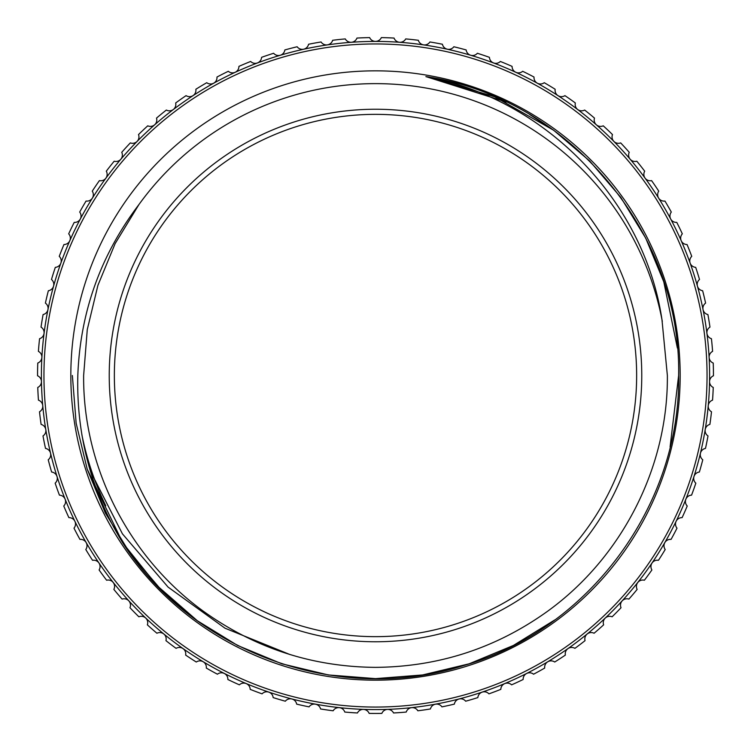 <?xml version="1.0" encoding="UTF-8"?>
<svg xmlns="http://www.w3.org/2000/svg" width="751" height="751" viewBox="0 0 751 751"><rect width="100%" height="100%" fill="white"/><g stroke="black" fill="none" stroke-linecap="round" stroke-linejoin="round"><path stroke-width="1.13" d="M713.45 375.763A6.402 6.402 0 0 0 713.243 387.45A337.95 337.95 0 0 1 712.549 400.152A6.402 6.402 0 0 0 711.497 411.792A337.95 337.95 0 0 1 709.892 424.399A6.402 6.402 0 0 0 708.005 435.937A337.95 337.95 0 0 1 705.489 448.403A6.402 6.402 0 0 0 702.776 459.772A337.95 337.95 0 0 1 699.369 472.032A6.402 6.402 0 0 0 695.839 483.165A337.95 337.95 0 0 1 691.568 495.144A6.402 6.402 0 0 0 687.24 506.005A337.95 337.95 0 0 1 682.105 517.636A6.402 6.402 0 0 0 677.008 528.16A337.95 337.95 0 0 1 671.056 539.396A6.402 6.402 0 0 0 665.208 549.516A337.95 337.95 0 0 1 658.458 560.293A6.402 6.402 0 0 0 651.896 569.962A337.95 337.95 0 0 1 644.386 580.232A6.402 6.402 0 0 0 637.148 589.404A337.95 337.95 0 0 1 628.906 599.101A6.402 6.402 0 0 0 621.03 607.728A337.95 337.95 0 0 1 612.112 616.796A6.402 6.402 0 0 0 603.635 624.841A337.95 337.95 0 0 1 594.088 633.243A6.402 6.402 0 0 0 585.048 640.65A337.95 337.95 0 0 1 574.919 648.348A6.402 6.402 0 0 0 565.362 655.079A337.95 337.95 0 0 1 554.717 662.025A6.402 6.402 0 0 0 544.7 668.052A337.95 337.95 0 0 1 533.567 674.21A6.402 6.402 0 0 0 523.147 679.495A337.95 337.95 0 0 1 511.609 684.837A6.402 6.402 0 0 0 500.823 689.352A337.95 337.95 0 0 1 488.929 693.849A6.402 6.402 0 0 0 477.852 697.585A337.95 337.95 0 0 1 465.667 701.209A6.402 6.402 0 0 0 454.346 704.128A337.95 337.95 0 0 1 441.926 706.86A6.402 6.402 0 0 0 430.426 708.963A337.95 337.95 0 0 1 417.847 710.793A6.402 6.402 0 0 0 406.225 712.051A337.95 337.95 0 0 1 393.543 712.971A6.402 6.402 0 0 0 381.855 713.394A337.95 337.95 0 0 1 369.145 713.394A6.402 6.402 0 0 0 357.457 712.971A337.95 337.95 0 0 1 344.775 712.051A6.402 6.402 0 0 0 333.153 710.793A337.95 337.95 0 0 1 320.574 708.963A6.402 6.402 0 0 0 309.074 706.86A337.95 337.95 0 0 1 296.654 704.128A6.402 6.402 0 0 0 285.333 701.209A337.95 337.95 0 0 1 273.148 697.585A6.402 6.402 0 0 0 262.071 693.849A337.95 337.95 0 0 1 250.177 689.352A6.402 6.402 0 0 0 239.391 684.837A337.95 337.95 0 0 1 227.853 679.495A6.402 6.402 0 0 0 217.433 674.21A337.95 337.95 0 0 1 206.3 668.052A6.402 6.402 0 0 0 196.283 662.025A337.95 337.95 0 0 1 185.638 655.079A6.402 6.402 0 0 0 176.081 648.348A337.95 337.95 0 0 1 165.952 640.65A6.402 6.402 0 0 0 156.912 633.243A337.95 337.95 0 0 1 147.365 624.841A6.402 6.402 0 0 0 138.888 616.796A337.95 337.95 0 0 1 129.97 607.728A6.402 6.402 0 0 0 122.094 599.101A337.95 337.95 0 0 1 113.852 589.404A6.402 6.402 0 0 0 106.614 580.232A337.95 337.95 0 0 1 99.104 569.962A6.402 6.402 0 0 0 92.542 560.293A337.95 337.95 0 0 1 85.792 549.516A6.402 6.402 0 0 0 79.944 539.396A337.95 337.95 0 0 1 73.992 528.16A6.402 6.402 0 0 0 68.895 517.636A337.95 337.95 0 0 1 63.76 506.005A6.402 6.402 0 0 0 59.432 495.144A337.95 337.95 0 0 1 55.161 483.165A6.402 6.402 0 0 0 51.631 472.032A337.95 337.95 0 0 1 48.224 459.772A6.402 6.402 0 0 0 45.511 448.403A337.95 337.95 0 0 1 42.995 435.937A6.402 6.402 0 0 0 41.108 424.399A337.95 337.95 0 0 1 39.503 411.792A6.402 6.402 0 0 0 38.451 400.152A337.95 337.95 0 0 1 37.757 387.45A6.402 6.402 0 0 0 37.55 375.763A337.95 337.95 0 0 1 37.775 363.043A6.402 6.402 0 0 0 38.414 351.374A337.95 337.95 0 0 1 39.559 338.71A6.402 6.402 0 0 0 41.033 327.117A337.95 337.95 0 0 1 43.089 314.566A6.402 6.402 0 0 0 45.398 303.104A337.95 337.95 0 0 1 48.355 290.74A6.402 6.402 0 0 0 51.481 279.475A337.95 337.95 0 0 1 55.321 267.356A6.402 6.402 0 0 0 59.254 256.344A337.95 337.95 0 0 1 63.957 244.535A6.402 6.402 0 0 0 68.679 233.833A337.95 337.95 0 0 1 74.227 222.39A6.402 6.402 0 0 0 79.7 212.064A337.95 337.95 0 0 1 86.055 201.052A6.402 6.402 0 0 0 92.26 191.148A337.95 337.95 0 0 1 99.404 180.625A6.402 6.402 0 0 0 106.304 171.19A337.95 337.95 0 0 1 114.18 161.212A6.402 6.402 0 0 0 121.746 152.303A337.95 337.95 0 0 1 130.327 142.906A6.402 6.402 0 0 0 138.513 134.57A337.95 337.95 0 0 1 147.75 125.821A6.402 6.402 0 0 0 156.518 118.095A337.95 337.95 0 0 1 166.356 110.04A6.402 6.402 0 0 0 175.668 102.971A337.95 337.95 0 0 1 186.06 95.64A6.402 6.402 0 0 0 195.851 89.256A337.95 337.95 0 0 1 206.75 82.704A6.402 6.402 0 0 0 216.973 77.043A337.95 337.95 0 0 1 228.313 71.289A6.402 6.402 0 0 0 238.921 66.379A337.95 337.95 0 0 1 250.656 61.46A6.402 6.402 0 0 0 261.583 57.329A337.95 337.95 0 0 1 273.636 53.274A6.402 6.402 0 0 0 284.845 49.941A337.95 337.95 0 0 1 297.152 46.759A6.402 6.402 0 0 0 308.567 44.253A337.95 337.95 0 0 1 321.081 41.962A6.402 6.402 0 0 0 332.646 40.282A337.95 337.95 0 0 1 345.291 38.911A6.402 6.402 0 0 0 356.95 38.066A337.95 337.95 0 0 1 369.652 37.606A6.402 6.402 0 0 0 381.348 37.606A337.95 337.95 0 0 1 394.05 38.066A6.402 6.402 0 0 0 405.709 38.911A337.95 337.95 0 0 1 418.354 40.282A6.402 6.402 0 0 0 429.919 41.962A337.95 337.95 0 0 1 442.433 44.253A6.402 6.402 0 0 0 453.848 46.759A337.95 337.95 0 0 1 466.155 49.941A6.402 6.402 0 0 0 477.364 53.274A337.95 337.95 0 0 1 489.417 57.329A6.402 6.402 0 0 0 500.344 61.46A337.95 337.95 0 0 1 512.079 66.379A6.402 6.402 0 0 0 522.687 71.289A337.95 337.95 0 0 1 534.027 77.043A6.402 6.402 0 0 0 544.25 82.704A337.95 337.95 0 0 1 555.149 89.256A6.402 6.402 0 0 0 564.94 95.64A337.95 337.95 0 0 1 575.332 102.971A6.402 6.402 0 0 0 584.644 110.04A337.95 337.95 0 0 1 594.482 118.095A6.402 6.402 0 0 0 603.25 125.821A337.95 337.95 0 0 1 612.487 134.57A6.402 6.402 0 0 0 620.673 142.906A337.95 337.95 0 0 1 629.254 152.303A6.402 6.402 0 0 0 636.82 161.212A337.95 337.95 0 0 1 644.696 171.19A6.402 6.402 0 0 0 651.596 180.625A337.95 337.95 0 0 1 658.74 191.148A6.402 6.402 0 0 0 664.945 201.052A337.95 337.95 0 0 1 671.3 212.064A6.402 6.402 0 0 0 676.773 222.39A337.95 337.95 0 0 1 682.321 233.833A6.402 6.402 0 0 0 687.043 244.535A337.95 337.95 0 0 1 691.746 256.344A6.402 6.402 0 0 0 695.679 267.356A337.95 337.95 0 0 1 699.519 279.475A6.402 6.402 0 0 0 702.645 290.74A337.95 337.95 0 0 1 705.602 303.104A6.402 6.402 0 0 0 707.911 314.566A337.95 337.95 0 0 1 709.967 327.117A6.402 6.402 0 0 0 711.441 338.71A337.95 337.95 0 0 1 712.586 351.374A6.402 6.402 0 0 0 713.225 363.043A337.95 337.95 0 0 1 713.45 375.763M636.641 375.5A261.141 261.141 0 0 0 375.5 114.359A261.141 261.141 0 0 0 114.359 375.5A261.141 261.141 0 0 0 375.5 636.651A261.141 261.141 0 0 0 636.641 375.5A261.141 261.141 0 0 1 375.5 636.651A261.141 261.141 0 0 1 114.359 375.5M661.95 319.522L667.367 375.5C668.165 467.554 621.631 558.002 547.057 611.633C495.735 648.263 438.546 666.841 375.5 667.367C312.454 666.841 255.265 648.263 203.943 611.633C129.369 558.002 82.835 467.554 83.633 375.5L87.276 329.567L97.921 285.314L115.147 243.587L138.935 204.554A291.867 291.867 0 0 1 661.95 319.522L667.367 375.5C668.165 467.554 621.631 558.002 547.057 611.633C495.735 648.263 438.546 666.841 375.5 667.367C312.454 666.841 255.265 648.263 203.943 611.633C129.369 558.002 82.835 467.554 83.633 375.5L87.276 329.567L97.921 285.314L115.147 243.587L138.935 204.554C100.587 255.133 80.207 312.116 77.813 375.5C76.358 435.796 91.387 491.652 122.892 543.067C193.767 653.239 338.917 705.189 463.254 665.658C588.446 629.986 680.716 505.573 678.632 375.5C681.42 231.571 568.056 97.752 425.892 76.593C544.832 98.747 643.973 199.691 661.95 319.522L662.307 321.419M680.171 375.5A304.671 304.671 0 0 1 375.5 680.171A304.671 304.671 0 0 1 70.829 375.5A304.671 304.671 0 0 1 375.5 70.838A304.671 304.671 0 0 1 680.171 375.5M707.048 375.5A331.548 331.548 0 0 0 375.5 43.952A331.548 331.548 0 0 0 43.952 375.5A331.548 331.548 0 0 0 375.5 707.057A331.548 331.548 0 0 0 707.048 375.5M90.477 471.356L122.422 533.83L168.074 587.094L225 628.202L290.064 654.59M667.367 375.5C668.165 467.554 621.631 558.002 547.057 611.633C495.735 648.263 438.546 666.841 375.5 667.367C312.454 666.841 255.265 648.263 203.943 611.633C129.369 558.002 82.835 467.554 83.633 375.5M126.816 548.831L159.278 587.958L197.325 620.739L237.616 645.466L281.832 663.8L328.375 674.952L375.5 678.632L422.625 674.952L469.168 663.8L513.384 645.466L554.736 619.969L513.384 645.466L469.168 663.8L422.625 674.952L375.5 678.632L328.375 674.952L281.832 663.8L237.616 645.466L197.325 620.739L156.865 585.47L122.892 543.067L87.21 469.178L76.151 423.217L72.368 375.5L76.151 423.217L87.21 469.178L105.271 512.858L130.261 553.684L161.362 590.061L197.325 620.739L237.616 645.466L281.832 663.8L328.375 674.952L375.5 678.632L422.625 674.952L469.168 663.8L513.384 645.466L554.736 619.969L513.384 645.466L469.168 663.8L422.625 674.952L375.5 678.632L328.375 674.952L281.832 663.8L237.616 645.466L197.325 620.739L161.362 590.061L130.261 553.684L105.271 512.858L87.21 469.178L76.151 423.217L72.368 375.5M534.975 117.719L553.675 130.27L589.638 160.949L620.739 197.325L645.729 238.151L663.79 281.832L677.383 347.985L663.79 281.832L645.729 238.151L620.739 197.325L589.638 160.949L553.675 130.27L534.975 117.719L553.675 130.27L589.638 160.949L620.739 197.325L645.729 238.151L663.79 281.832L677.383 347.985L663.79 281.832L645.729 238.151L620.739 197.325L589.638 160.949L553.675 130.27L534.975 117.719M678.632 375.5L670.089 446.948M425.892 76.593L506.315 102.052M529.662 114.499L553.675 130.27L589.638 160.949L620.739 197.325L645.729 238.151L663.79 281.832L677.383 348.042L663.79 281.832L645.729 238.151L620.739 197.325L589.638 160.949L553.675 130.27L494.731 96.804L429.14 77.156L494.731 96.804L553.675 130.27L589.638 160.949L620.739 197.325L645.729 238.151L663.79 281.832L677.383 348.042L663.79 281.832L645.729 238.151L620.739 197.325L589.638 160.949L553.675 130.27L494.731 96.804L429.14 77.156M554.736 619.969L513.384 645.466L469.168 663.8L422.625 674.952L375.5 678.632L328.375 674.952L281.832 663.8L237.616 645.466L197.325 620.739L156.865 585.47L122.892 543.067L156.865 585.47L197.325 620.739L237.616 645.466L281.832 663.8L328.375 674.952L375.5 678.632L422.625 674.952L469.168 663.8L513.384 645.466L554.736 619.969L513.384 645.466L469.168 663.8L422.625 674.952L375.5 678.632L328.375 674.952L281.832 663.8L237.616 645.466L197.325 620.739L156.865 585.47L122.892 543.067M709.554 381.536A334.111 334.111 0 0 1 45.792 429.553A334.111 334.111 0 0 1 690.141 263.122A334.111 334.111 0 0 1 709.554 381.536M109.233 375.5A266.267 266.267 0 0 1 375.5 109.242A266.267 266.267 0 0 1 641.767 375.5A266.267 266.267 0 0 1 375.5 641.767A266.267 266.267 0 0 1 109.233 375.5M81.831 434.557A299.546 299.546 0 0 0 105.76 505.761"/></g></svg>
